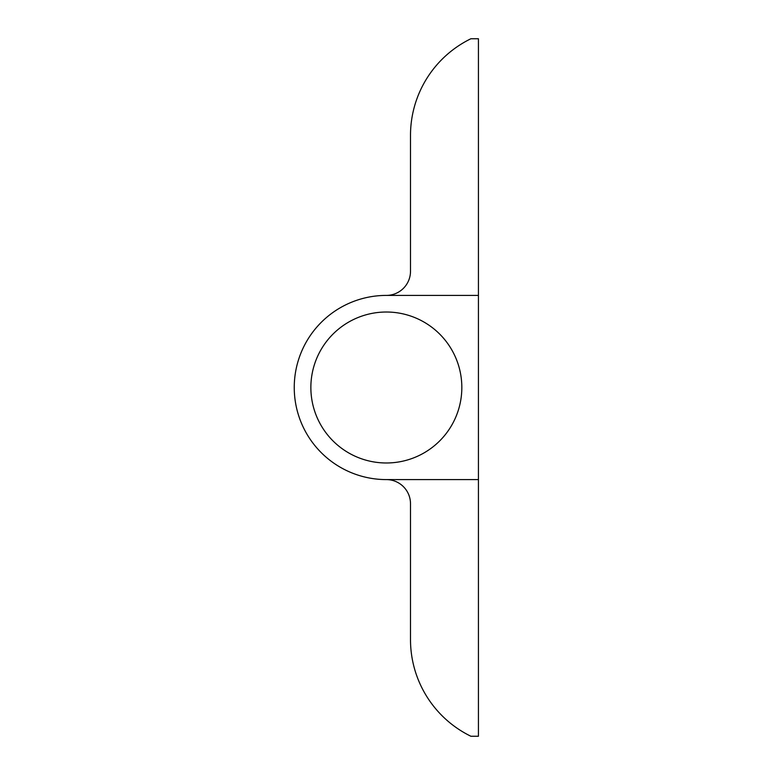 <?xml version="1.0" encoding="UTF-8"?>
<svg xmlns="http://www.w3.org/2000/svg" width="775" height="775" viewBox="0 0 775 775"><rect width="100%" height="100%" fill="white"/><g stroke="black" fill="none" stroke-linecap="round" stroke-linejoin="round"><path stroke-width="1.16" d="M386.347 295.411A92.089 92.089 0 0 0 294.248 387.5A92.089 92.089 0 0 0 386.347 479.589A24.161 24.161 0 0 1 410.498 503.75L410.498 639.627A107.492 107.492 0 0 0 470.89 736.25L478.437 736.25L478.437 295.411L386.347 295.411A24.161 24.161 0 0 0 410.498 271.25L410.498 135.373A107.492 107.492 0 0 1 470.89 38.75L478.437 38.75L478.437 295.411M410.498 639.627L410.498 629.058M410.498 145.942L410.498 135.373M386.347 479.589L478.437 479.589M386.347 312.015A75.485 75.485 0 0 1 451.718 425.243A75.485 75.485 0 0 1 320.976 425.243A75.485 75.485 0 0 1 386.347 312.015"/></g></svg>
